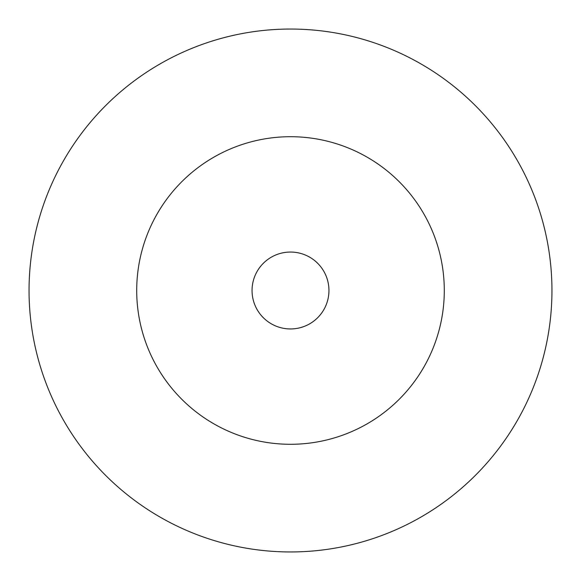 <?xml version="1.0" encoding="UTF-8"?>
<svg xmlns="http://www.w3.org/2000/svg" width="581" height="581" viewBox="0 0 581 581"><rect width="100%" height="100%" fill="white"/><g stroke="black" fill="none" stroke-linecap="round" stroke-linejoin="round"><path stroke-width="0.87" d="M444.291 290.5A153.791 153.791 0 0 0 290.5 136.709A153.791 153.791 0 0 0 136.709 290.5A153.791 153.791 0 0 0 290.5 444.291A153.791 153.791 0 0 0 444.291 290.5M551.95 290.5A261.45 261.45 0 0 0 290.5 29.05A261.45 261.45 0 0 0 29.05 290.5A261.45 261.45 0 0 0 290.5 551.95A261.45 261.45 0 0 0 551.95 290.5M328.948 290.5A38.448 38.448 0 0 0 290.5 252.052A38.448 38.448 0 0 0 252.052 290.5A38.448 38.448 0 0 0 290.5 328.948A38.448 38.448 0 0 0 328.948 290.5"/></g></svg>
